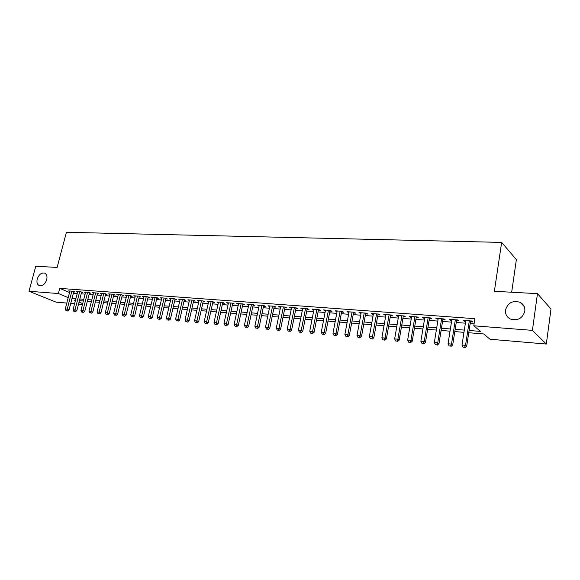 <?xml version="1.0" encoding="UTF-8"?>
<svg xmlns="http://www.w3.org/2000/svg" width="580" height="580" viewBox="0 0 580 580"><rect width="100%" height="100%" fill="white"/><g stroke="black" fill="none" stroke-linecap="round" stroke-linejoin="round"><path stroke-width="0.87" d="M46.719 279.669C45.073 284.149 42.615 286.136 39.36 285.643C37.207 284.599 36.497 282.402 37.221 279.038C38.874 274.565 41.332 272.578 44.602 273.093C46.726 274.13 47.429 276.319 46.719 279.669M524.82 311.25C522.464 318.507 517.628 321.088 510.32 319C506.732 317.035 505.137 314.026 505.521 309.974C507.913 302.695 512.785 300.15 520.144 302.332C523.617 304.29 525.175 307.255 524.82 311.25M511.669 292.24L516.374 259.615L501.649 242.404L66.417 232.29L57.123 267.423L35.757 266.256L29 291.262L58.384 293.545L68.215 297.62M501.649 242.404L494.37 291.29L537.464 293.647L551 309.01L546.324 344.049L490.027 339.235L483.64 333.95L468.771 332.724M82.483 304.406L78.539 304.065M74.588 303.731L70.731 303.398M66.802 303.064L56.093 302.151L29 291.262M73.703 291.936L75.059 292.037L73.225 291.254L68.578 290.906L69.825 291.435M81.504 292.523L82.882 292.625L81.055 291.841L76.35 291.486L77.604 292.03M89.414 293.118L90.814 293.219L88.994 292.436L84.223 292.074L85.499 292.625M97.44 293.719L98.854 293.828L97.049 293.038L92.206 292.675L93.496 293.233M105.575 294.328L107.01 294.437L105.205 293.647L100.296 293.277L101.609 293.85M113.818 294.952L115.275 295.06L113.484 294.263L108.503 293.893L109.83 294.481M122.184 295.582L123.656 295.691L121.88 294.887L116.826 294.51L118.175 295.111M130.667 296.22L132.16 296.329L130.391 295.524L125.266 295.14L126.636 295.757M139.272 296.866L140.788 296.982L139.026 296.17L133.828 295.778L135.213 296.416M148.001 297.525L149.538 297.642L147.784 296.822L142.513 296.431L143.92 297.076M156.854 298.185L158.42 298.308L156.672 297.489L151.329 297.09L152.75 297.75M165.844 298.867L167.424 298.983L165.699 298.163L160.268 297.757L161.711 298.439M174.957 299.548L176.566 299.671L174.848 298.845L169.338 298.432L170.81 299.135M184.208 300.244L185.846 300.368L184.135 299.534L178.546 299.12L180.039 299.838M193.604 300.955L195.264 301.078L193.568 300.244L187.891 299.817L189.406 300.556M203.138 301.673L204.82 301.796L203.138 300.955L197.381 300.527L198.911 301.288M212.817 302.397L214.527 302.528L212.86 301.68L207.009 301.245L208.568 302.028M222.64 303.137L224.38 303.267L222.727 302.419L216.789 301.977L218.37 302.782M232.624 303.891L234.385 304.021L232.747 303.166L226.715 302.716L228.317 303.543M242.759 304.652L244.542 304.783L242.926 303.927L236.799 303.47L238.423 304.326M253.047 305.421L254.867 305.558L253.264 304.696L247.044 304.232L248.697 305.094M263.501 306.211L265.35 306.349L263.769 305.479L257.447 305.007L259.13 305.885M274.13 307.008L276 307.154L274.434 306.276L268.018 305.798L269.729 306.682M284.918 307.82L286.825 307.965L285.28 307.088L278.755 306.602L280.495 307.487M295.887 308.647L297.823 308.792L296.3 307.907L289.666 307.414L291.443 308.313M307.03 309.488L309.002 309.633L307.494 308.748L300.759 308.241L302.564 309.147M318.362 310.336L320.363 310.488L318.884 309.597L312.025 309.082L313.867 310.003M329.882 311.206L331.919 311.358L330.455 310.459L323.488 309.938L325.365 310.865M341.591 312.083L343.657 312.243L342.222 311.337L335.138 310.808L337.052 311.743M353.503 312.982L355.605 313.142L354.192 312.236L346.985 311.692L348.935 312.635M365.61 313.889L367.749 314.055L366.364 313.142L359.035 312.598L361.021 313.548M377.928 314.817L380.103 314.983L378.747 314.07L371.294 313.512L373.317 314.469M390.463 315.759L392.674 315.926L391.34 315.005L383.757 314.44L385.823 315.411M403.209 316.716L405.463 316.89L404.166 315.962L396.445 315.389L398.547 316.368M416.186 317.695L418.477 317.869L417.209 316.941L409.349 316.354L411.495 317.34M429.388 318.688L431.73 318.862L430.483 317.927L422.494 317.332L424.676 318.333M442.837 319.703L445.208 319.877L444.004 318.942L435.863 318.333L438.096 319.341M456.518 320.733L458.939 320.914L457.765 319.964L449.478 319.348L450.674 320.29L451.755 320.37M469.118 330.484L480.566 331.412L473.795 325.808L474.882 318.688L59.74 288.383L69.542 292.516M73.363 293.241L77.22 293.531M81.171 293.835L85.108 294.132M89.081 294.437L93.112 294.749M97.099 295.053L101.225 295.365M105.234 295.669L109.453 295.996M113.484 296.3L117.798 296.634M121.851 296.945L126.259 297.279M130.333 297.591L134.843 297.931M138.939 298.25L143.557 298.599M147.668 298.918L152.388 299.273M156.52 299.592L161.356 299.962M165.51 300.281L170.455 300.657M174.631 300.976L179.684 301.361M183.882 301.68L189.058 302.079M193.278 302.397L198.57 302.803M202.811 303.13L208.227 303.543M212.49 303.869L218.036 304.29M222.321 304.616L227.991 305.051M232.297 305.377L238.105 305.82M242.433 306.153L248.378 306.61M252.728 306.936L258.81 307.407M263.189 307.741L269.41 308.212M273.811 308.553L280.183 309.038M284.606 309.372L291.131 309.872M295.575 310.213L302.252 310.72M306.726 311.061L313.562 311.583M318.058 311.931L325.054 312.461M329.578 312.808L336.748 313.36M341.286 313.7L348.631 314.266M353.198 314.614L360.724 315.187M365.313 315.542L373.02 316.129M377.631 316.477L385.526 317.086M390.166 317.434L398.257 318.058M402.919 318.413L411.205 319.043M415.896 319.406L424.393 320.051M429.106 320.414L437.813 321.074M442.554 321.436L451.479 322.118M456.242 322.487L465.392 323.183M470.184 323.553L474.092 323.85M470.452 321.777L472.917 321.965L471.786 321.015L463.34 320.385L464.5 321.327L465.66 321.414M537.464 293.647L532.411 330.361L546.324 344.049M59.74 288.383L58.384 293.545M473.795 325.808L532.411 330.361M72.043 298.345L75.9 298.656M79.852 298.976L83.788 299.294M87.761 299.621L91.792 299.947M95.787 300.266L99.912 300.599M103.921 300.926L108.141 301.267M112.172 301.593L116.486 301.941M120.538 302.267L124.954 302.63M129.028 302.956L133.538 303.325M137.634 303.652L142.252 304.029M146.363 304.362L151.09 304.746M155.222 305.08L160.058 305.471M164.213 305.805L169.157 306.204M173.34 306.544L178.393 306.95M182.599 307.291L187.775 307.712M191.994 308.052L197.287 308.48M201.536 308.828L206.951 309.263M211.214 309.611L216.761 310.061M221.052 310.409L226.729 310.865M231.036 311.214L236.843 311.685M241.179 312.033L247.124 312.519M251.474 312.867L257.563 313.36M261.942 313.715L268.17 314.222M272.571 314.577L278.951 315.092M283.373 315.447L289.899 315.977M294.35 316.339L301.035 316.883M305.508 317.245L312.352 317.796M316.847 318.159L323.857 318.724M328.374 319.094L335.552 319.674M340.098 320.044L347.449 320.638M352.017 321.008L359.549 321.617M364.138 321.987L371.852 322.611M376.471 322.988L384.373 323.625M389.021 324.002L397.111 324.655M401.78 325.032L410.082 325.706M414.772 326.09L423.277 326.772M427.997 327.156L436.711 327.86M441.46 328.244L450.385 328.969M455.162 329.353L464.319 330.1M75.472 300.31L74.523 300.23L75.4 300.592M79.047 302.107L82.686 303.615M463.971 332.333L454.814 331.571M450.036 331.18L441.104 330.448M436.356 330.056L427.641 329.339M422.914 328.947L414.41 328.244M409.712 327.86L401.418 327.178M396.749 326.786L388.651 326.119M384.003 325.743L376.101 325.09M371.476 324.706L363.762 324.068M359.165 323.691L351.639 323.075M347.065 322.697L339.713 322.089M335.168 321.712L327.99 321.124M323.466 320.747L316.455 320.174M311.96 319.805L305.116 319.239M300.643 318.869L293.951 318.318M289.507 317.949L282.975 317.412M278.552 317.05L272.172 316.52M267.771 316.158L261.536 315.643M257.157 315.288L251.075 314.781M246.718 314.425L240.773 313.932M236.437 313.577L230.63 313.099M226.316 312.743L220.639 312.272M216.355 311.924L210.808 311.467M206.538 311.112L201.122 310.67M196.874 310.314L191.581 309.88M187.355 309.531L182.178 309.104M177.98 308.756L172.92 308.342M168.744 307.994L163.799 307.589M159.638 307.248L154.809 306.849M150.669 306.508L145.942 306.117M141.832 305.783L137.213 305.399M133.117 305.058L128.6 304.688M124.533 304.355L120.118 303.993M116.065 303.659L111.751 303.304M107.721 302.97L103.501 302.622M99.484 302.289L95.359 301.948M91.372 301.622L87.333 301.288M83.368 300.962L79.424 300.636M464.631 320.479L464.5 321.327M450.805 319.45L450.674 320.29M437.226 318.435L437.095 319.268M423.886 317.434L423.748 318.268M410.785 316.455L410.647 317.282M397.909 315.498L397.764 316.31M385.25 314.548L385.105 315.361M372.81 313.62L372.664 314.425M360.586 312.707L360.441 313.505M348.558 311.815L348.413 312.598M336.741 310.931L336.589 311.707M325.112 310.061L324.959 310.837M313.671 309.205L313.526 309.974M302.426 308.371L302.274 309.125M291.356 307.545L291.204 308.292M280.466 306.726L280.314 307.473M269.743 305.928L269.591 306.668M259.195 305.138L259.043 305.877M248.813 304.362L248.653 305.094M469.314 320.827L465.53 345.354L461.999 345.027L465.798 320.566M470.59 320.921L466.69 346.224L465.53 345.354L464.536 347.362L463.123 347.231L464.536 347.362M465 347.71L466.69 346.224M461.999 345.027L463.123 347.231M455.343 319.783L451.501 344.078L448.036 343.766L451.885 319.529M456.656 319.885L452.704 344.948L451.501 344.078L450.537 346.071L449.152 345.941L450.537 346.071M451.015 346.412L452.704 344.948M448.036 343.766L449.152 345.941M441.619 318.761L437.733 342.831L434.333 342.519L438.226 318.507M442.968 318.862L438.966 343.693L437.733 342.831L436.791 344.803L435.428 344.68L436.791 344.803M437.284 345.144L438.966 343.693M434.333 342.519L435.428 344.68M428.149 317.753L424.212 341.598L420.87 341.294L424.814 317.507M429.526 317.855L425.474 342.461L424.212 341.598L423.291 343.556L421.957 343.433L423.291 343.556M423.799 343.904L425.474 342.461M420.87 341.294L421.957 343.433M414.91 316.767L410.923 340.395L407.646 340.098L411.633 316.52M416.324 316.868L412.228 341.25L410.923 340.395L410.031 342.338L408.719 342.214L410.031 342.338M410.553 342.678L412.228 341.25M407.646 340.098L408.719 342.214M401.904 315.796L397.88 339.206L394.654 338.916L398.685 315.556M403.354 315.904L399.207 340.061L397.88 339.206L397.003 341.134L395.712 341.018L397.003 341.134M397.539 341.475L399.207 340.061M394.654 338.916L395.712 341.018M389.122 314.839L385.055 338.046L381.887 337.756L385.961 314.606M390.601 314.954L386.411 338.894L385.055 338.046L384.207 339.952L382.938 339.837L384.207 339.952M384.75 340.293L386.411 338.894M381.887 337.756L382.938 339.837M376.565 313.903L372.454 336.9L369.344 336.618L373.455 313.671M378.073 314.019L373.839 337.748L372.454 336.9L371.628 338.793L370.381 338.684L371.628 338.793M372.186 339.133L373.839 337.748M369.344 336.618L370.381 338.684M364.218 312.982L360.071 335.776L357.012 335.494L361.166 312.75M365.755 313.099L361.485 336.618L360.071 335.776L359.267 337.654L358.041 337.546L359.267 337.654M359.832 337.988L361.485 336.618M357.012 335.494L358.041 337.546M352.082 312.076L347.899 334.667L344.89 334.399L349.08 311.851M353.648 312.192L349.341 335.508L347.899 334.667L347.115 336.538L345.912 336.422L347.115 336.538M347.695 336.871L349.341 335.508M344.89 334.399L345.912 336.422M340.148 311.185L335.936 333.58L332.971 333.312L337.197 310.967M341.736 311.3L337.4 334.421L335.936 333.58L335.168 335.436L333.986 335.327L335.168 335.436M335.755 335.769L337.4 334.421M332.971 333.312L333.986 335.327M328.418 310.307L324.169 332.514L321.255 332.253L325.51 310.09M330.027 310.43L325.656 333.348L324.169 332.514L323.423 334.348L322.255 334.247L323.423 334.348M324.017 334.682L325.656 333.348M321.255 332.253L322.255 334.247M316.876 309.445L312.598 331.463L309.735 331.202L314.019 309.234M318.514 309.568L314.106 332.289L312.598 331.463L311.873 333.29L310.728 333.181L311.873 333.29M312.475 333.616L314.106 332.289M309.735 331.202L310.728 333.181M305.522 308.596L301.216 330.426L298.403 330.172L302.716 308.393M307.183 308.727L302.745 331.252L301.216 330.426L300.505 332.238L299.382 332.137L300.505 332.238M301.121 332.565L302.745 331.252M298.403 330.172L299.382 332.137M294.357 307.762L290.022 329.411L287.252 329.164L291.595 307.56M296.039 307.893L291.573 330.238L290.022 329.411L289.333 331.209L288.224 331.107L289.333 331.209M289.949 331.535L291.573 330.238M287.252 329.164L288.224 331.107M283.366 306.943L279.009 328.411L276.283 328.164L280.647 306.74M285.07 307.074L280.582 329.23L279.009 328.411L278.335 330.194L277.247 330.092L278.335 330.194M278.965 330.52L280.582 329.23M276.283 328.164L277.247 330.092M272.556 306.138L268.17 327.432L265.488 327.185L269.881 305.935M274.282 306.269L269.765 328.244L268.17 327.432L267.518 329.201L266.445 329.099L267.518 329.201M268.156 329.52L269.765 328.244M265.488 327.185L266.445 329.099M261.913 305.341L257.505 326.46L254.867 326.221L259.282 305.145M263.661 305.471L259.115 327.272L257.505 326.46L256.868 328.215L255.809 328.12L256.868 328.215M257.513 328.541L259.115 327.272M254.867 326.221L255.809 328.12M251.444 304.565L247.015 325.51L244.412 325.271L248.849 304.369M253.206 304.696L248.639 326.315L247.015 325.51L246.391 327.25L245.347 327.156L246.391 327.25M247.036 327.57L248.639 326.315M244.412 325.271L245.347 327.156M241.135 303.789L236.683 324.568L234.124 324.336L238.583 303.601M242.911 303.927L238.322 325.373L236.683 324.568L236.075 326.301L235.052 326.207L236.075 326.301M236.734 326.62L238.322 325.373M234.124 324.336L235.052 326.207M230.985 303.036L226.512 323.647L223.996 323.415L228.469 302.847M232.776 303.18L228.172 324.445L226.512 323.647L225.917 325.365L224.91 325.271L225.917 325.365M226.584 325.685L228.172 324.445M223.996 323.415L224.91 325.271M220.987 302.289L216.499 322.734L214.02 322.509L218.515 302.1M222.792 302.448L218.174 323.531L216.499 322.734L215.919 324.445L214.926 324.351L215.919 324.445M216.594 324.757L218.174 323.531M214.02 322.509L214.926 324.351M211.149 301.556L206.639 321.842L204.196 321.617L208.713 301.368M212.962 301.731L208.329 322.632L206.639 321.842L206.074 323.531L205.102 323.444L206.074 323.531M206.756 323.85L208.329 322.632M204.196 321.617L205.102 323.444M201.456 300.832L196.932 320.957L194.525 320.74L199.056 300.65M203.283 301.027L198.636 321.748L196.932 320.957L196.381 322.639L195.417 322.552L196.381 322.639M197.062 322.951L198.636 321.748M194.525 320.74L195.417 322.552M191.907 300.114L187.369 320.087L184.998 319.877L189.544 299.94M193.742 300.331L189.087 320.878L187.369 320.087L186.832 321.762L185.883 321.675L186.832 321.762M187.521 322.074L189.087 320.878M184.998 319.877L185.883 321.675M182.504 299.418L177.951 319.232L175.617 319.022L180.177 299.244M184.353 299.642L179.677 320.015L177.951 319.232L177.429 320.892L176.494 320.805L177.429 320.892M178.118 321.204L179.677 320.015M175.617 319.022L176.494 320.805M173.239 298.722L168.671 318.391L166.373 318.181L170.94 298.555M175.095 298.961L170.411 319.174L168.671 318.391L168.156 320.037L167.243 319.957L168.156 320.037M168.86 320.349L170.411 319.174M166.373 318.181L167.243 319.957M164.111 298.04L159.529 317.564L157.26 317.354L161.849 297.873M165.974 298.294L161.276 318.333L159.529 317.564L159.029 319.196L158.123 319.116L159.029 319.196M159.732 319.507L161.276 318.333M157.26 317.354L158.123 319.116M155.114 297.373L150.517 316.745L148.284 316.542L152.881 297.207M156.984 297.634L152.279 317.514L150.517 316.745L150.031 318.369L149.14 318.289L150.031 318.369M150.742 318.674L152.279 317.514M148.284 316.542L149.14 318.289M146.247 296.706L141.643 315.94L139.439 315.738L144.05 296.547M148.125 296.982L143.412 316.709L141.643 315.94L141.165 317.55L140.287 317.47L141.165 317.55M141.882 317.855L143.412 316.709M139.439 315.738L140.287 317.47M137.504 296.054L132.893 315.143L130.725 314.947L135.343 295.894M139.396 296.337L134.676 315.904L132.893 315.143L132.428 316.745L131.566 316.665L132.428 316.745M133.146 317.05L134.676 315.904M130.725 314.947L131.566 316.665M128.891 295.416L124.265 314.36L122.133 314.164L126.759 295.256M130.79 295.706L126.063 315.121L124.265 314.36L123.816 315.955L122.967 315.875L123.816 315.955M124.54 316.252L126.063 315.121M122.133 314.164L122.967 315.875M120.401 294.778L115.768 313.591L113.658 313.396L118.298 294.618M122.307 295.082L117.573 314.345L115.768 313.591L115.326 315.172L114.485 315.092L115.326 315.172M116.051 315.469L117.573 314.345M113.658 313.396L114.485 315.092M112.027 294.154L107.387 312.83L105.306 312.642L109.953 293.995M113.941 294.466L109.2 313.584L107.387 312.83L106.959 314.396L106.125 314.324L106.959 314.396M107.684 314.701L109.2 313.584M105.306 312.642L106.125 314.324M103.769 293.538L99.122 312.076L97.078 311.888L101.725 293.386M105.691 293.857L100.942 312.83L99.122 312.076L98.709 313.635L97.889 313.562L98.709 313.635M99.434 313.932L100.942 312.83M97.078 311.888L97.889 313.562M95.627 292.929L90.973 311.337L88.957 311.156L93.612 292.777M97.556 293.255L92.807 312.083L90.973 311.337L90.567 312.888L89.762 312.816L90.567 312.888M91.299 313.185L92.807 312.083M88.957 311.156L89.762 312.816M87.602 292.327L82.94 310.605L80.946 310.423L85.608 292.182M89.53 292.668L84.774 311.351L82.94 310.605L82.541 312.149L81.744 312.076L83.281 312.446L82.541 312.149M83.281 312.446L84.774 311.351M80.946 310.423L81.744 312.076M79.677 291.74L75.016 309.887L73.051 309.705L77.72 291.595M81.62 292.081L76.857 310.626L75.016 309.887L74.632 311.416L73.841 311.344L75.371 311.714L74.632 311.416M75.371 311.714L76.857 310.626M73.051 309.705L73.841 311.344M71.869 291.153L67.2 309.176L65.257 309.002L69.933 291.008M73.812 291.508L69.049 309.916L67.2 309.176L66.823 310.699L66.047 310.626L67.563 310.989L66.823 310.699M67.563 310.989L69.049 309.916M65.257 309.002L66.047 310.626M520.144 302.332L524.168 306.508"/></g></svg>
